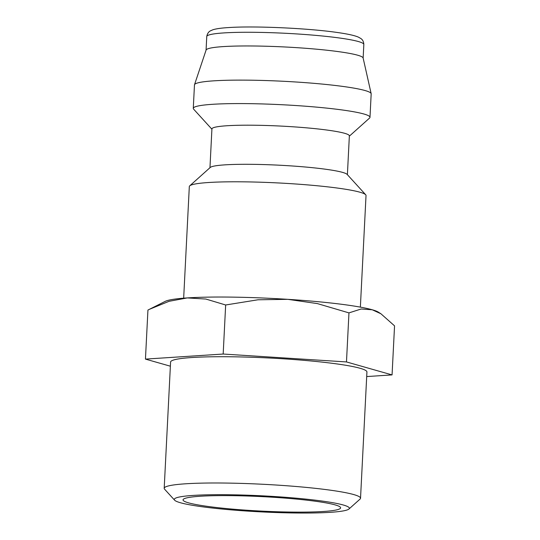 <?xml version="1.0" encoding="UTF-8"?>
<svg xmlns="http://www.w3.org/2000/svg" width="540" height="540" viewBox="0 0 540 540"><rect width="100%" height="100%" fill="white"/><g stroke="black" fill="none" stroke-linecap="round" stroke-linejoin="round"><path stroke-width="0.81" d="M360.369 307.132L366.026 195.521A88.466 8.12 -177.1 0 0 365.688 194.758A88.466 8.12 -177.1 0 0 332.741 187.454A88.466 8.12 -177.1 0 0 243.23 181.832A88.466 8.12 -177.1 0 0 189.736 185.841A88.466 8.12 -177.1 0 0 189.317 186.57L183.668 298.181M365.688 194.758L347.119 174.38A68.809 6.318 -177.1 0 0 321.496 168.703A68.809 6.318 -177.1 0 0 251.876 164.329A68.809 6.318 -177.1 0 0 210.263 167.447L189.736 185.841M347.396 174.69L349.36 135.878A68.809 6.318 -177.1 0 0 323.474 129.6A68.809 6.318 -177.1 0 0 250.965 125.199A68.809 6.318 -177.1 0 0 211.923 128.911L209.959 167.724M349.346 136.168L369.569 118.051A88.466 8.12 -177.1 0 0 369.988 117.322A88.466 8.12 -177.1 0 0 336.704 109.249A88.466 8.12 -177.1 0 0 243.472 103.592A88.466 8.12 -177.1 0 0 193.279 108.371A88.466 8.12 -177.1 0 0 193.617 109.134L211.91 129.208M369.988 117.322L371.176 93.859A88.466 8.12 -177.1 0 0 371.156 93.65A88.466 8.12 -177.1 0 0 337.892 85.786A88.466 8.12 -177.1 0 0 245.687 80.136A88.466 8.12 -177.1 0 0 194.508 84.699A88.466 8.12 -177.1 0 0 194.468 84.908L193.279 108.371M371.156 93.65L363.123 57.983A78.638 7.223 -177.1 0 0 333.558 50.996A78.638 7.223 -177.1 0 0 251.593 45.974A78.638 7.223 -177.1 0 0 206.105 50.031L194.508 84.699M145.449 359.107L147.94 310.055L165.206 301.374A108.128 9.929 2.9 0 1 187.285 297.918A108.128 9.929 2.9 0 1 287.8 299.336A108.128 9.929 2.9 0 1 339.039 303.959A108.128 9.929 2.9 0 1 372.242 309.771A108.128 9.929 2.9 0 1 378.412 312.174L380.93 313.774L394.551 325.863L392.06 374.909L346.478 361.935L223.175 354.038L145.449 359.107L170.377 366.201M149.364 309.332L169.067 301.307L187.285 297.918L205.882 299.052L225.659 304.985L257.978 299.788L287.8 299.336L317.378 303.595L348.962 312.89L361.145 309.002L372.242 309.771L380.93 313.774M348.955 509.024L360.072 499.068A98.294 9.025 -177.1 0 0 360.531 498.258A98.294 9.025 -177.1 0 0 323.548 489.287A98.294 9.025 -177.1 0 0 219.962 483.003A98.294 9.025 -177.1 0 0 164.194 488.308A98.294 9.025 -177.1 0 0 164.565 489.159L174.616 500.189A87.656 8.046 -177.1 0 0 207.259 507.425A87.656 8.046 -177.1 0 0 295.954 513A87.656 8.046 -177.1 0 0 348.955 509.024A87.656 8.046 -177.1 0 0 316.393 500.303A87.656 8.046 -177.1 0 0 220.408 494.687A87.656 8.046 -177.1 0 0 174.616 500.189M164.194 488.308L170.586 362.036A98.294 9.025 2.9 0 1 226.355 356.731A98.294 9.025 2.9 0 1 329.947 363.015A98.294 9.025 2.9 0 1 366.93 371.979L360.531 498.258M310.932 500.661A78.887 7.243 2.9 0 1 340.524 507.465A78.887 7.243 2.9 0 1 297.736 512.123A78.887 7.243 2.9 0 1 212.713 507.067A78.887 7.243 2.9 0 1 183.168 499.493A78.887 7.243 2.9 0 1 229.703 495.632A78.887 7.243 2.9 0 1 310.932 500.661M366.694 376.562L392.06 374.909M223.175 354.038L225.659 304.985M346.478 361.935L348.962 312.89M206.759 36.524C207.583 31.745 210.708 30.753 210.398 30.861L212.882 29.768C216.196 28.735 221.272 28.013 228.103 27.601C253.935 25.731 308.975 28.249 338.047 32.596C348.084 34.034 354.901 35.559 358.499 37.179L360.767 38.462C362.671 39.697 363.697 41.702 363.832 44.483A78.638 7.223 -177.1 0 0 334.247 37.314A78.638 7.223 -177.1 0 0 223.884 32.913A78.638 7.223 -177.1 0 0 206.759 36.524L206.071 50.119M363.832 44.483L363.143 58.077"/></g></svg>
